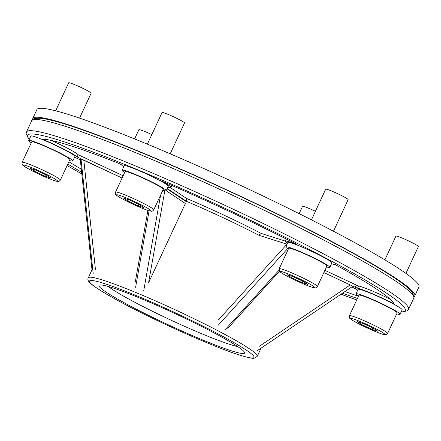 <?xml version="1.0" encoding="UTF-8"?>
<svg xmlns="http://www.w3.org/2000/svg" width="441" height="441" viewBox="0 0 441 441"><rect width="100%" height="100%" fill="white"/><g stroke="black" fill="none" stroke-linecap="round" stroke-linejoin="round"><path stroke-width="0.66" d="M218.19 320.149L286.975 244.209L258.889 235.262A93.161 7.541 -155.1 0 0 186.521 201.355A93.161 7.541 -155.1 0 0 184.608 200.55M286.975 244.209L258.889 235.262L261.21 233.432L285.211 241.073M80.29 159.587L92.009 269.82M93.222 273.811L81.017 159.008L80.284 159.554L91.998 269.837M81.017 159.008L122.091 178.032L77.125 156.963A27.254 2.205 -155.1 0 0 42.463 139.268A195.738 15.837 -155.1 0 1 118.116 163.093L121.6 164.862A27.254 2.205 -155.1 0 0 123.8 166.687M351.951 286.837L257.301 350.689M259.501 346.196L350.253 284.93L323.859 272.566L355.303 287.295L356.345 285.057L324.901 270.322M350.253 284.93L352.684 286.292M342.464 293.243A195.738 15.837 -155.1 0 0 357.425 298.447M67.826 164.024A195.738 15.837 -155.1 0 0 81.618 172.177M74.457 157.393A27.254 2.205 -155.1 0 0 75.433 157.646L80.301 159.78M170.397 187.651L186.598 198.472L186.521 201.355L167.233 188.472M167.85 187.133A27.254 2.205 -155.1 0 0 170.97 187.48A27.254 2.205 -155.1 0 0 160.496 180.578A195.738 15.837 -155.1 0 1 295.431 243.641L296.677 244.424L295.718 244.154A27.254 2.205 -155.1 0 0 285.156 241.194A27.254 2.205 -155.1 0 0 287.433 243.349M331.483 263.801A27.254 2.205 -155.1 0 0 334.515 264.231A195.738 15.837 -155.1 0 1 393.796 303.474L390.599 302.212A27.254 2.205 -155.1 0 0 357.541 288.193L355.303 287.295M351.758 286.964L355.843 288.877A27.254 2.205 -155.1 0 0 357.668 290.272M231.685 350.904A80.256 6.494 24.9 0 1 145.977 314.053A80.256 6.494 24.9 0 1 99.44 285.084A80.256 6.494 24.9 0 1 174.509 313.353A80.256 6.494 24.9 0 1 244.551 352.442A80.256 6.494 24.9 0 1 231.685 350.904M108.354 286.518A75.301 6.091 -155.1 0 0 163.12 316.451A75.301 6.091 -155.1 0 0 230.064 344.465A75.301 6.091 -155.1 0 0 237.705 346.56M68.868 161.781A195.738 15.837 -155.1 0 0 81.298 169.151M123.127 175.788L78.167 154.725L77.125 156.963M78.167 154.725A27.254 2.205 -155.1 0 0 51.393 140.447M390.186 299.241A27.254 2.205 -155.1 0 0 358.577 285.955L357.541 288.193M356.345 285.057L358.577 285.955M344.989 291.534A195.738 15.837 -155.1 0 0 358.461 296.209M333.484 231.238L348.147 199.641A12.387 1.003 -155.1 0 0 343.307 196.465A12.387 1.003 -155.1 0 0 331.88 191.118A12.387 1.003 -155.1 0 0 325.673 189.211L311.451 219.855M287.047 274.693L292.956 276.579L303.309 281.43L307.752 284.395L301.842 282.516L291.49 277.665L287.047 274.693M317.388 286.512L326.902 266.011A21.058 1.703 -155.1 0 0 318.672 260.609A21.058 1.703 -155.1 0 0 299.241 251.53A21.058 1.703 -155.1 0 0 288.695 248.277L279.181 268.773L279.396 271.072L279.859 271.634C280.134 271.976 281.336 273.282 291.65 278.497C301.567 283.276 308.634 286.253 312.851 287.444L314.747 287.835C315.381 288.205 316.263 287.764 317.388 286.512A21.058 1.703 -155.1 0 0 309.158 281.104A21.058 1.703 -155.1 0 0 289.726 272.025A21.058 1.703 -155.1 0 0 279.181 268.773M302.52 281.06L301.842 282.516M292.118 276.314L291.49 277.665M288.282 249.165A24.283 1.962 24.9 0 1 285.774 246.921L287.852 242.445A24.283 1.962 24.9 0 1 291.749 243.09A24.283 1.962 24.9 0 1 316.836 253.818A24.283 1.962 24.9 0 1 331.902 262.891L329.824 267.367A24.283 1.962 24.9 0 1 326.489 266.899M285.774 246.921A24.283 1.962 24.9 0 1 289.671 247.566A24.283 1.962 24.9 0 1 314.758 258.299A24.283 1.962 24.9 0 1 329.824 267.367M414.11 296.628A210.605 17.045 -155.1 0 0 414.794 295.917A210.605 17.045 -155.1 0 0 230.941 191.785A210.605 17.045 -155.1 0 0 32.739 118.568A210.605 17.045 -155.1 0 0 32.628 119.55M414.794 295.917L418.95 286.953A210.605 17.045 -155.1 0 0 235.097 182.822A210.605 17.045 -155.1 0 0 36.895 109.611L32.739 118.568M124.654 172.503A24.283 1.962 24.9 0 1 124.246 172.238A24.283 1.962 24.9 0 1 122.146 170.259L124.224 165.777A24.283 1.962 24.9 0 1 147.074 174.223A24.283 1.962 24.9 0 1 168.275 186.229L166.191 190.705A24.283 1.962 24.9 0 1 162.861 190.236M122.146 170.259A24.283 1.962 24.9 0 1 144.995 178.699A24.283 1.962 24.9 0 1 166.191 190.705L185.369 203.522L148.567 282.791L164.785 190.744M31.261 142.757A24.283 1.962 24.9 0 1 28.753 140.514L30.831 136.037A24.283 1.962 24.9 0 1 53.681 144.477A24.283 1.962 24.9 0 1 74.882 156.483L72.798 160.959A24.283 1.962 24.9 0 1 69.469 160.491M28.753 140.514A24.283 1.962 24.9 0 1 51.603 148.959A24.283 1.962 24.9 0 1 72.798 160.959M358.522 296.087A24.283 1.962 24.9 0 1 356.008 293.844L358.092 289.362A24.283 1.962 24.9 0 1 381.912 298.254A24.283 1.962 24.9 0 1 402.137 309.808L400.059 314.29A24.283 1.962 24.9 0 1 396.724 313.821M356.008 293.844A24.283 1.962 24.9 0 1 379.828 302.735A24.283 1.962 24.9 0 1 400.059 314.29M170.209 153.804L184.52 122.978A12.387 1.003 -155.1 0 0 168.473 114.55A12.387 1.003 -155.1 0 0 162.045 112.549L147.371 144.163M127.862 201.002L123.419 198.031L129.329 199.916L139.681 204.767L144.124 207.733L138.215 205.853L127.862 201.002L128.491 199.646M153.76 209.844L163.269 189.349A21.058 1.703 -155.1 0 0 135.993 175.022A21.058 1.703 -155.1 0 0 125.068 171.615L115.553 192.111C115.333 193.792 115.559 194.74 116.231 194.966C116.507 195.313 117.703 196.62 128.017 201.835C137.934 206.609 145.001 209.591 149.218 210.781L151.114 211.167C151.754 211.542 152.63 211.101 153.76 209.844A21.058 1.703 -155.1 0 0 126.479 195.517A21.058 1.703 -155.1 0 0 115.553 192.111M138.893 204.398L138.215 205.853M91.1 93.272A12.387 1.003 -155.1 0 0 91.127 93.233A12.387 1.003 -155.1 0 0 80.56 87.224A12.387 1.003 -155.1 0 0 68.68 82.765A12.387 1.003 -155.1 0 0 68.653 82.803L55.649 110.812M44.822 176.108L34.47 171.257L30.027 168.286L35.936 170.171L46.288 175.022L50.732 177.988L44.822 176.108L45.5 174.653M60.367 180.104L69.876 159.603A21.058 1.703 -155.1 0 0 51.911 149.389A21.058 1.703 -155.1 0 0 31.724 141.809A21.058 1.703 -155.1 0 0 31.675 141.87L22.16 162.365C21.94 164.046 22.166 165 22.838 165.226L24.47 166.5C29.751 169.829 37.292 173.594 47.099 177.8C55.577 181.279 57.176 181.411 57.721 181.427C58.361 181.797 59.237 181.356 60.367 180.104A21.058 1.703 -155.1 0 0 42.402 169.884A21.058 1.703 -155.1 0 0 22.21 162.31A21.058 1.703 -155.1 0 0 22.16 162.365M35.098 169.901L34.47 171.257M151.803 134.615A12.387 1.003 -155.1 0 0 138.887 129.72L134.615 138.926M315.431 211.278A12.387 1.003 -155.1 0 0 308.943 208.389A12.387 1.003 -155.1 0 0 302.52 206.382L299.147 213.653M418.355 246.596A12.387 1.003 -155.1 0 0 418.388 246.563A12.387 1.003 -155.1 0 0 407.82 240.549A12.387 1.003 -155.1 0 0 395.941 236.095A12.387 1.003 -155.1 0 0 395.913 236.128L384.899 259.854M363.191 323.496L373.544 328.347L377.992 331.318L372.083 329.433L361.73 324.582L357.282 321.616L363.191 323.496M387.622 333.429L397.137 312.934A21.058 1.703 -155.1 0 0 378.753 302.52A21.058 1.703 -155.1 0 0 358.93 295.2L349.415 315.695C349.195 317.371 349.421 318.325 350.099 318.551L351.731 319.824C357.012 323.154 364.553 326.924 374.359 331.125C382.838 334.603 384.436 334.736 384.982 334.752L386.922 334.289L387.622 333.429A21.058 1.703 -155.1 0 0 369.238 323.016A21.058 1.703 -155.1 0 0 349.415 315.695M372.755 327.977L372.083 329.433M362.359 323.231L361.73 324.582M287.571 248.691L218.019 325.48M225.417 329.388L279.026 270.201M149.102 210.748L135.613 287.317M143.744 290.68L160.568 195.176M83.812 160.1L95.427 269.324M401.183 311.87A208.124 16.841 -155.1 0 0 223.576 207.645A208.124 16.841 -155.1 0 0 29.332 139.268M67.137 165.513A208.124 16.841 -155.1 0 0 81.806 173.914L67.131 165.529M356.725 299.957L340.998 294.23A208.124 16.841 -155.1 0 0 356.73 299.935M413.752 298.155A210.605 17.045 -155.1 0 0 229.899 194.023A210.605 17.045 -155.1 0 0 31.697 120.812L26.499 132.008A210.605 17.045 24.9 0 1 224.701 205.225A210.605 17.045 24.9 0 1 408.553 309.356L413.752 298.155L414.116 296.512L411.789 291.562L405.163 285.498C381.261 266.177 294.616 220.528 208.13 181.543C152.729 156.45 100.135 135.205 68.504 125.145C55.301 120.917 45.693 118.574 39.679 118.116C33.643 117.565 31.443 120.376 31.697 120.812M35.048 119.489A208.124 16.841 24.9 0 1 230.852 191.967A208.124 16.841 24.9 0 1 412.594 294.742M92.649 268.437L88.31 277.78A93.161 7.541 24.9 0 1 89.352 277.235A93.161 7.541 24.9 0 1 181.212 312.603A93.161 7.541 24.9 0 1 257.318 356.229L261.066 348.142M239.469 355.016A90.686 7.337 -155.1 0 0 178.478 314.273A90.686 7.337 -155.1 0 0 97.373 288.442A90.686 7.337 -155.1 0 0 239.469 355.016M295.718 244.154L295.85 243.862M186.598 198.472A95.642 7.74 24.9 0 1 261.21 233.432M390.599 302.212L391.426 300.437M307.19 282.664A18.952 1.532 -155.1 0 0 280.255 271.513A18.952 1.532 -155.1 0 0 304.759 284.462A18.952 1.532 -155.1 0 0 307.19 282.664M126.413 197.965A18.952 1.532 -155.1 0 0 123.982 199.767A18.952 1.532 -155.1 0 0 150.921 210.919A18.952 1.532 -155.1 0 0 126.413 197.965M23.23 165.105A18.952 1.532 -155.1 0 0 47.738 178.054A18.952 1.532 -155.1 0 0 50.164 176.257A18.952 1.532 -155.1 0 0 23.23 165.105M384.784 334.498A18.952 1.532 -155.1 0 0 360.275 321.55A18.952 1.532 -155.1 0 0 357.849 323.347A18.952 1.532 -155.1 0 0 384.784 334.498M227.788 328.341L279.511 271.232M147.906 210.379L135.249 282.207M167.062 188.831L185.655 201.25M26.499 132.008L26.135 133.651L28.456 138.601L29.238 139.472M408.553 309.356L407.534 310.69L402.253 312.112L401.084 312.079M88.31 277.78C85.885 281.694 93.608 286.738 115.735 299.373C150.32 318.639 213.262 346.951 239.761 355.137C255.526 359.79 252.897 357.872 254.876 358.081L257.318 356.229M286.187 238.967L285.156 241.194M171.891 185.496L170.97 187.48M91.127 93.233L79.573 118.127M418.388 246.563L405.924 273.403"/></g></svg>
